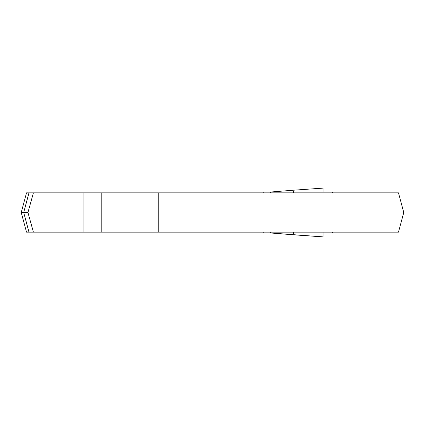 <?xml version="1.0" encoding="UTF-8"?>
<svg xmlns="http://www.w3.org/2000/svg" width="425" height="425" viewBox="0 0 425 425"><rect width="100%" height="100%" fill="white"/><g stroke="black" fill="none" stroke-linecap="round" stroke-linejoin="round"><path stroke-width="0.64" d="M323.043 191.925L323.043 188.11L323.043 191.925L332.435 191.925L332.52 192.849M323.043 233.075L323.043 236.89L323.043 232.151L323.043 233.075L332.435 233.075L332.52 232.151M263.208 232.151L263.288 233.075L271.745 233.075M271.745 191.925L263.288 191.925L263.208 192.849M293.383 233.075L293.303 232.151L294.121 234.844L323.043 236.89L271.437 233.049L270.188 232.151M293.383 191.925L293.303 192.849L294.121 190.156L271.437 191.951L270.188 192.849L271.437 191.951L294.079 190.161M323.043 188.11L294.127 190.156L323.043 188.11M28.974 232.151L398.485 232.151L403.75 212.5L398.485 192.849L26.515 192.849L21.25 212.5L26.515 232.151L28.974 232.151L23.704 212.5L21.25 212.5M101.798 232.151L101.798 192.849L101.798 232.151M158.233 192.849L158.233 232.151M33.416 232.151L27.944 212.5L23.704 212.5L28.974 192.849M27.944 212.5L33.416 192.849M83.927 192.849L83.927 232.151M294.121 234.844L271.437 233.049"/></g></svg>
